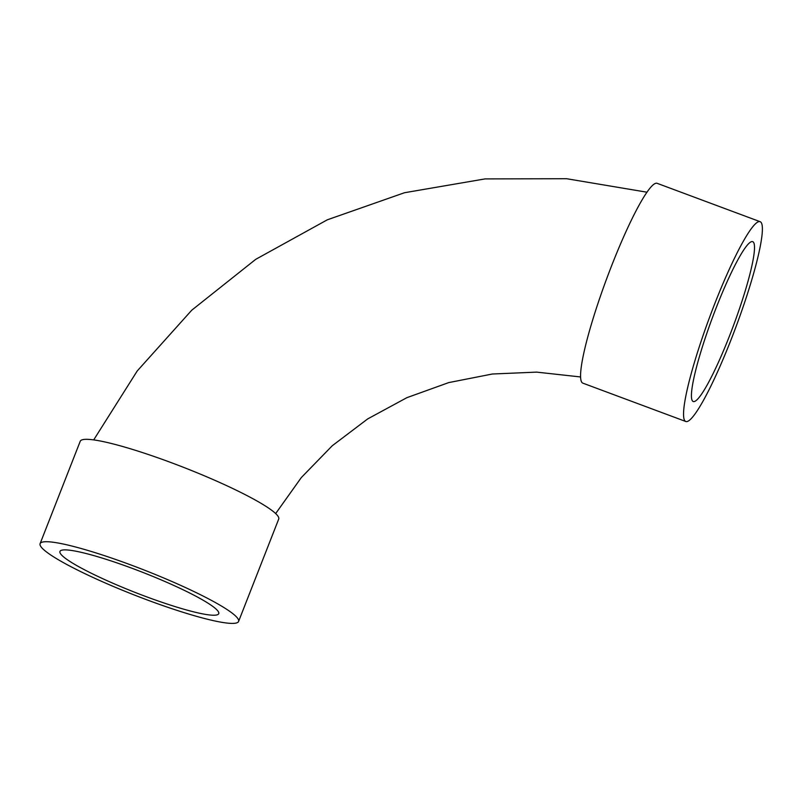 <?xml version="1.0" encoding="UTF-8"?>
<svg xmlns="http://www.w3.org/2000/svg" width="802" height="802" viewBox="0 0 802 802"><rect width="100%" height="100%" fill="white"/><g stroke="black" fill="none" stroke-linecap="round" stroke-linejoin="round"><path stroke-width="1.2" d="M753.83 242.836A85.273 11.238 -69.6 0 1 731.574 330.594A85.273 11.238 -69.6 0 1 693.189 401.501A85.273 11.238 -69.6 0 1 712.427 317.672A85.273 11.238 -69.6 0 1 752.727 241.683A85.273 11.238 -69.6 0 1 753.83 242.836M218.555 612.066A85.273 10.737 21.4 0 1 218.735 613.67A85.273 10.737 21.4 0 1 135.428 592.548A85.273 10.737 21.4 0 1 59.949 551.445A85.273 10.737 21.4 0 1 137.964 570.513A85.273 10.737 21.4 0 1 218.555 612.066M761.539 223.146A106.596 14.045 110.4 0 0 760.176 221.713A106.596 14.045 110.4 0 0 709.8 316.69A106.596 14.045 110.4 0 0 685.75 421.481A106.596 14.045 110.4 0 0 733.72 332.84A106.596 14.045 110.4 0 0 761.539 223.146M760.176 221.713L657.199 183.347A106.596 14.045 110.4 0 0 606.823 278.324A106.596 14.045 110.4 0 0 582.773 383.115L685.75 421.481M238.354 619.445A106.596 13.423 -158.6 0 0 137.623 567.505A106.596 13.423 -158.6 0 0 40.1 543.666A106.596 13.423 -158.6 0 0 134.445 595.054A106.596 13.423 -158.6 0 0 238.585 621.45A106.596 13.423 -158.6 0 0 238.354 619.445M238.585 621.45L278.715 519.054A106.596 13.423 -158.6 0 0 278.484 517.049A106.596 13.423 -158.6 0 0 177.753 465.11A106.596 13.423 -158.6 0 0 80.23 441.27L40.1 543.666M647.024 192.209L566.653 178.726L485.04 178.906L404.499 192.731L327.336 219.798L255.738 259.327L191.758 310.194L137.232 370.955L93.704 439.897M275.667 513.571L301.321 477.561L332.249 445.752L367.707 418.905L406.855 397.682L448.739 382.594L492.348 374.013L536.638 372.118L580.528 376.95"/></g></svg>
